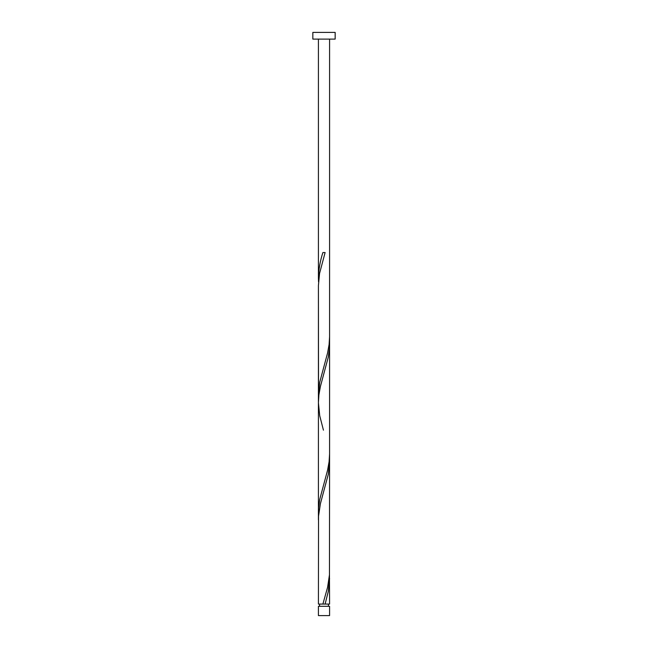 <?xml version="1.0" encoding="UTF-8"?>
<svg xmlns="http://www.w3.org/2000/svg" width="648" height="648" viewBox="0 0 648 648"><rect width="100%" height="100%" fill="white"/><g stroke="black" fill="none" stroke-linecap="round" stroke-linejoin="round"><path stroke-width="0.97" d="M329.581 615.6L318.419 615.6L318.419 606.309L329.581 606.309L329.581 615.6M328.463 606.309L328.463 604.074M322.89 604.074L327.58 587.331L329.468 574.784L329.581 461.344L328.277 474.344L320.42 503.642L318.533 516.189L318.419 604.074L324.186 604.074M319.537 606.309L319.537 604.074M335.162 39.099L312.838 39.099L312.838 32.4L335.162 32.4L335.162 39.099M324 604.074L329.581 604.074L329.468 574.784M325.11 604.074L328.277 591.519L329.581 578.518M318.419 519.931L318.419 394.834L319.723 382.28L327.58 352.982L329.087 344.615L329.581 336.693L329.581 453.867L329.087 461.789L327.58 470.156L319.723 499.454L318.589 507.821L318.533 516.189M323.441 430.175L319.723 415.757L318.419 402.756L318.419 512.455L318.419 285.582L319.553 273.472L325.11 252.55L322.89 252.55C320.104 261.071 318.614 269.584 318.419 278.105L318.533 281.839M318.533 399.014L318.419 285.582L318.419 402.756L318.913 394.834L320.42 386.459L328.277 357.17L329.411 348.802L329.468 340.427M318.419 278.105L318.419 39.099M329.581 461.344L329.581 344.169M329.581 336.693L329.581 39.099"/></g></svg>
